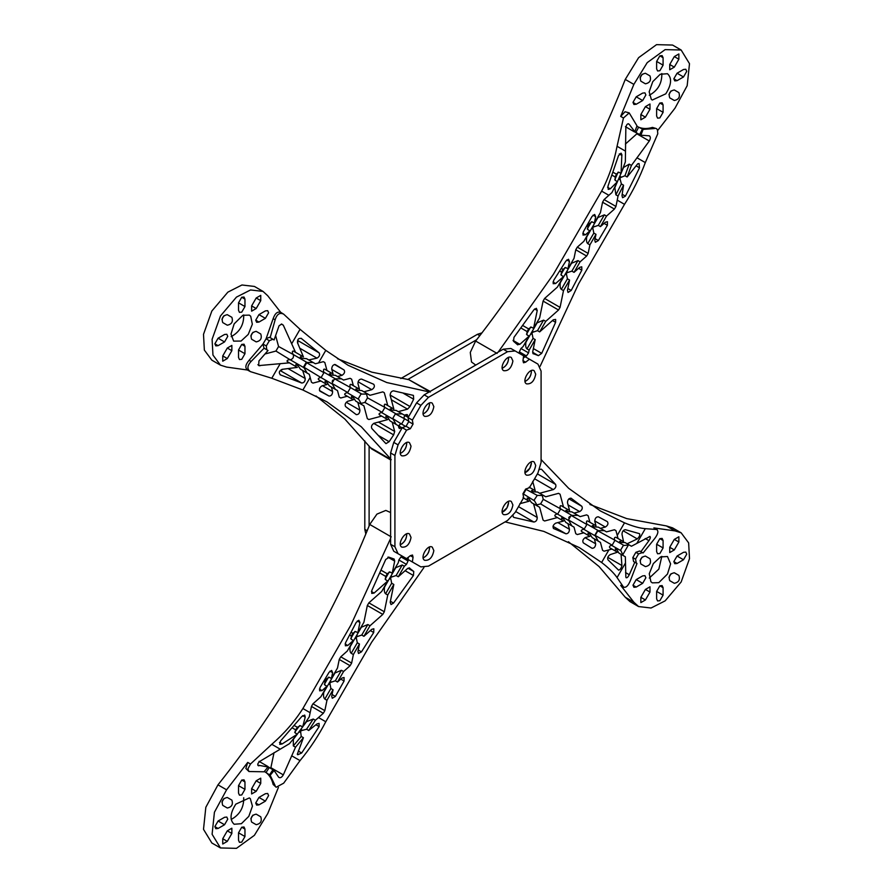 <?xml version="1.0" encoding="UTF-8"?>
<svg xmlns="http://www.w3.org/2000/svg" width="893" height="893" viewBox="0 0 893 893"><rect width="100%" height="100%" fill="white"/><g stroke="black" fill="none" stroke-linecap="round" stroke-linejoin="round"><path stroke-width="1.34" d="M629.208 112.898L625.033 111.748L620.691 116.403L623.459 117.999L629.208 112.898L636.999 125.88L634.811 131.695L632.824 130.858L640.895 135.211L648.921 135.769C650.684 136.428 650.807 138.169 649.3 140.994L631.429 165.417L627.143 176.993L637.736 163.787L639.064 163.542L639.522 167.806L625.401 196.147L622.209 194.306M623.459 117.999L617.052 146.285C613.96 162.414 608.814 177.361 601.625 191.113L553.37 274.352L498.16 352.143M612.464 175.419L615.199 176.993L616.259 175.843L615.11 177.74L615.299 180.442L617.465 181.681L610.243 188.836L608.211 189.416L607.999 186.101L618.503 155.672L621.059 153.149L621.863 154.623L621.059 173.476L625.346 161.912L625.848 127.453C626.573 124.172 627.712 123.167 629.264 124.417L634.811 131.695M628.761 123.87L628.103 123.747M656.433 128.625L652.482 127.398L656.433 128.625L657.415 129.719L657.795 133.738L645.304 162.593C639.812 177.339 632.891 191.258 624.508 204.33L617.242 200.132L615.947 206.439L604.081 199.585L602.563 202.22L614.429 209.074L615.947 206.439M620.691 116.403L633.851 84.388L647.213 62.633L665.129 49.617L681.147 50.008L689.496 63.682L687.175 85.706L675.019 108.153L657.706 130.467M540.075 366.387L578.597 283.795L624.508 204.33M654.48 128.547L643.083 129.396L640.895 135.211M649.591 135.892L648.921 135.769M519.201 353.282L519.358 351.864L526.435 355.95L528.556 352.88L520.943 348.493L519.358 351.864M526.435 355.95L525.43 356.541L522.104 354.967M534.594 308.978L537.229 310.496L533.567 328.39L531.424 327.151L529.192 328.434L528.355 330.522L528.656 328.937L522.706 325.499M520.909 327.977L527.127 331.571L528.332 330.499M528.355 330.522L526.97 332.285L526.97 334.864L529.125 336.103L519.838 344.33L513.04 340.412M527.127 331.571L528.656 328.937M526.077 341.494L525.932 342.22C525.397 345.58 525.743 347.812 526.97 348.906L529.125 350.145L528.556 352.88M560.402 281.92L560.313 282.679C559.777 286.039 560.123 288.272 561.34 289.365L563.494 290.605L560.067 307.382L544.607 298.452L543.089 301.086L558.538 310.005L545.735 321.368L543.58 320.129L536.671 323.032M520.943 348.493L523.041 346.629L529.125 336.103M533.043 331.47L531.525 334.105M533.266 353.851L532.719 351.775L535.197 339.608L533.054 338.369L531.871 332.542L537.508 330.656L539.651 331.906L553.314 319.783L555.647 319.437L555.602 322.34L541.694 353.36L533.367 348.56M545.735 321.368L539.651 331.906M566.821 259.941L569.455 261.47L567.948 268.849L565.794 267.61L563.572 268.893L562.735 270.981L563.025 269.396L561.329 268.413M559.699 270.981L561.507 272.03L562.702 270.97M562.735 270.981L561.34 272.745L561.34 275.323L563.494 276.562L555.625 283.539L552.99 282.021M561.507 272.03L563.025 269.396M567.948 268.849L574.032 258.311L575.773 249.772L586.634 256.045L580.115 261.828L577.961 260.589L571.04 263.491M544.607 298.452L557.411 287.099L563.494 276.562M567.412 271.93L565.894 274.564M571.196 290.459L568.026 292.446L567.468 290.37L569.578 280.067L567.423 278.828L566.24 273.001L571.877 271.115L574.032 272.365L579.669 267.364L581.745 266.806L581.823 270.177L571.196 290.459L567.848 288.528M580.115 261.828L574.032 272.365M593.041 215.146L595.676 216.664L594.358 223.105L592.204 221.866L589.983 223.15L589.146 225.237L589.436 223.652L588.353 223.027M586.857 225.672L587.918 226.286L589.112 225.226M589.146 225.237L587.75 227.001L587.75 229.579L589.905 230.818L585.417 234.803L582.783 233.285M587.918 226.286L589.436 223.652M586.813 236.176L586.723 236.946C586.188 240.295 586.534 242.528 587.75 243.622L589.905 244.861L588.152 253.411L577.302 247.138L583.821 241.356L589.905 230.818M598.377 240.541L595.341 242.293L594.783 240.217L595.988 234.334L593.834 233.084L592.651 227.268L598.288 225.382L600.442 226.621L605.354 222.257L607.43 221.698L607.385 225.293L598.377 240.541L595.106 238.654M593.823 226.186L592.305 228.82M614.429 209.074L606.526 216.084L604.371 214.845L597.45 217.747M606.526 216.084L600.442 226.621M621.059 173.476L618.882 172.215L616.873 173.666L616.282 175.865L616.416 174.18L613.524 172.516M615.199 176.993L616.416 174.18M614.797 187.296L615.88 194.819L618.034 196.058L617.242 200.132M631.429 165.417L629.208 164.133L623.292 167.616M604.081 199.585L611.951 192.553L617.465 181.681M620.802 176.714L619.586 179.526M625.401 196.147L622.588 197.721L621.986 195.623L623.548 185.197L621.383 183.947L619.787 177.886L624.966 175.731L627.143 176.993M633.583 130.981L632.925 130.635M636.843 126.259L643.083 129.396M537.229 310.496L536.369 308.308L533.88 309.804L513.966 337.353L513.52 341.305M513.631 341.383L517.761 344.888M517.393 344.542L519.838 344.33M577.302 247.138L575.773 249.772M541.694 353.36L538.379 355.671M532.898 353.494L538.267 355.593L532.641 352.277M586.634 256.045L588.152 253.411M569.455 261.47L568.506 259.26L565.939 261.013L553.693 280.346L553.158 283.706L555.625 283.539M595.676 216.664L594.649 214.454L592.026 216.43L583.33 231.856L582.995 235.049L585.417 234.803M594.358 223.105L600.442 212.567L602.563 202.22M625.39 144.063L637.401 133.336M533.567 328.39L539.651 317.852L543.089 301.086M558.538 310.005L560.067 307.382M595.988 234.334L589.905 244.861M569.578 280.067L563.494 290.605M535.197 339.608L529.125 350.145M531.324 370.606C531.447 375.495 529.348 379.123 525.051 381.467C528.734 379.592 530.855 376.344 531.413 371.689L531.324 370.606M623.548 185.197L618.034 196.058M508.519 357.434C508.63 362.335 506.543 365.951 502.246 368.296C505.929 366.431 508.05 363.172 508.608 358.528L508.519 357.434M652.482 127.398C647.325 128.949 642.737 128.893 638.707 127.208M656.634 108.611L656.634 116.057L657.583 118.144L659.86 117.921L663.086 112.328L663.086 104.883L662.137 102.795L659.86 103.019L656.634 108.611L663.086 112.328M645.416 106.635L640.85 114.538L640.85 119.796L645.416 117.162L649.981 109.27L649.981 104.001L645.416 106.635L649.981 109.27M642.659 93.084L636.207 96.812L632.981 102.405L633.93 104.492L636.207 104.258L642.659 100.541L645.885 94.948L644.936 92.861L642.659 93.084M475.757 365.081L471.515 362L470.276 352.445L475.634 341.037C538.211 260.957 588.085 173.755 625.256 79.421L633.851 84.388M681.147 50.008L672.541 45.052L656.534 44.65L638.618 57.665L625.256 79.421M645.416 73.271L645.416 73.271C640.951 74.208 639.433 76.843 640.85 81.174L645.416 83.808C649.881 82.87 651.399 80.236 649.981 75.905L645.416 73.271L649.981 75.905M642.179 74.219L640.058 77.892M671.067 90.907L668.946 94.569M661.825 73.539C662.059 83.328 657.884 90.561 649.289 95.261M669.739 97.85L674.304 100.485C678.769 99.547 680.287 96.924 678.87 92.593L674.304 89.959C669.839 90.885 668.321 93.519 669.739 97.85M656.634 68.884L656.634 61.427L659.86 55.846L662.137 55.623L663.086 57.71L663.086 65.156L659.86 70.748L657.583 70.971L656.634 68.884M677.061 73.226L683.513 69.498L685.791 69.274L686.739 71.362L683.513 76.954L677.061 80.671L674.784 80.906L673.835 78.807L677.061 73.226L683.513 76.954M669.739 64.497L674.304 56.594L678.87 53.96L678.87 59.228L674.304 67.131L669.739 69.766L669.739 64.497L674.304 67.131M665.787 93.821C671.536 84.723 672.094 78.026 667.462 73.717L660.217 74.264L652.783 81.62L649.166 91.812L651.31 99.346L652.258 100.049L665.787 93.821M281.34 324.059L283.315 325.208L295.538 352.322L293.317 351.038C292.1 351.083 292.033 352.222 293.116 354.432L278.56 346.495L275.926 351.061L290.08 359.7C287.613 359.868 286.675 360.482 287.233 361.576L289.455 362.848L258.669 365.605L258.948 360.917L268.023 350.48L264.082 348.203L251.1 361.431C247.071 365.851 246.87 369.267 250.498 371.655L247.06 369.814M264.082 348.203L262.888 344.196L249.114 360.281C245.307 364.779 244.838 368.039 247.718 370.059L226.576 367.068L220.459 365.148L212.958 355.068L212.099 339.307L220.459 315.988L236.466 297.101L250.553 289.957L263.022 291.408L267.744 295.762L280.915 312.572C277.723 311.088 275.133 313.119 273.135 318.667L266.069 338.815L269.351 340.713L272.878 339.24L269.53 337.297L266.092 338.637M250.498 371.655L271.785 378.252L302.894 390.018L326.927 401.85L361.252 426.754L390.609 458.846M273.135 318.667L275.133 319.817C276.942 314.102 279.799 312.226 283.684 314.169L280.369 312.115M429.243 391.927L386.781 382.539L348.058 365.27L325.778 350.369L300.037 329.316L283.684 314.169M337.498 358.729L371.868 372.169L408.771 379.637L430.27 392.049M275.133 319.817L270.166 337.666L274.106 339.943L279.051 325.778L281.663 324.036L283.315 325.208M430.147 391.413L408.771 379.637M392.741 418.56L401.258 423.885C399.283 424.409 398.803 425.302 399.818 426.575L401.973 427.814L400.968 428.383L398.646 427.044M405.723 414.787L408.045 416.127L408.056 417.277L405.902 416.038C404.295 415.792 403.759 416.651 404.295 418.627L395.42 413.917M408.056 417.277L405.902 416.038M385.988 416.629L387.283 417.377L386.959 416.183M385.597 418.359L386.982 416.194L390.051 420.927L392.206 422.177L394.695 431.453L378.465 422.088M387.283 417.377L385.765 416.495L387.283 417.377M396.135 424.443L392.719 418.493L395.353 413.928L402.218 413.906L396.135 410.4L390.498 410.11L391.681 407.822L385.597 404.317C384.37 403.826 384.023 404.797 384.559 407.23L367.514 397.854L364.88 402.419L382.081 412.343L384.716 407.788M382.081 412.343L381.523 412.499C379.157 413.247 378.487 414.028 379.514 414.854L381.668 416.093L368.865 419.52L367.336 418.65L368.865 419.52L367.336 418.65L363.909 405.835L357.825 402.33L359.935 410.188L346.25 402.285M399.405 428.562L398.278 425.682L392.206 422.177M390.475 410.099L391.67 409.775L390.375 409.027M390.152 408.894L391.67 409.775L390.152 408.894M358.082 381.78L371.778 389.683L363.909 391.793L369.992 395.298L382.796 391.871L384.314 392.753L387.752 405.556L393.835 409.072L390.174 395.409C390.23 392.697 391.346 391.167 393.523 390.833L413.437 395.398L413.649 399.227L410.01 406.527L390.107 395.041M387.752 405.556L385.597 404.317M351.608 396.782L352.902 397.53L352.59 396.336M351.228 398.512L352.612 396.347L355.671 401.08L357.825 402.33M352.902 397.53L351.384 396.648L352.902 397.53M361.754 404.596L358.35 398.646L360.984 394.081L367.838 394.059L361.754 390.554L356.117 390.263L357.3 387.975L351.228 384.47C350 383.979 349.654 384.95 350.19 387.383L334.574 378.833L331.939 383.398L347.701 392.496L350.335 387.942M347.701 392.496L347.143 392.652C344.776 393.4 344.106 394.181 345.144 395.007L347.288 396.246L340.769 397.988L339.251 397.117L340.769 397.988L339.251 397.117L337.498 390.587L331.415 387.082L332.62 391.569L322.473 385.709M356.095 390.252L357.3 389.928L355.994 389.181M355.771 389.047L357.3 389.928L355.771 389.047M331.839 369.479L341.986 375.339L337.498 376.545L343.582 380.05L350.101 378.308L351.63 379.179L353.371 385.709L359.455 389.225L357.948 383.588C358.071 380.708 359.243 379.201 361.464 379.067L373.709 384.258C375.015 386.111 374.368 387.919 371.778 389.683M353.371 385.709L351.228 384.47M325.197 381.534L326.492 382.282L326.179 381.088M324.818 383.264L326.202 381.099L329.271 385.832L331.415 387.082M326.492 382.282L324.974 381.4L326.492 382.282M335.344 389.348L331.939 383.398M321.29 377.248L323.925 372.694L306.723 362.759L304.089 367.324L320.732 377.404C318.366 378.152 317.696 378.933 318.734 379.759L320.877 380.998L312.974 383.119L311.456 382.237L312.974 383.119L311.456 382.237L309.302 374.312L302.649 370.472L305.227 378.498C305.205 381.344 304.033 382.851 301.734 383.019L280.335 374.859M299.959 348.326L316.97 358.16L308.732 359.935L315.374 363.775L323.322 361.676L324.84 362.547L326.961 370.461L333.044 373.977L331.727 369.055C331.917 366.03 333.134 364.545 335.377 364.612L335.321 364.578M337.498 376.545L335.344 375.306L329.718 375.015L330.901 372.727L324.818 369.222C323.59 368.731 323.244 369.702 323.779 372.135L323.925 372.694M329.684 375.004L330.89 374.68L329.584 373.933M329.361 373.799L330.89 374.68L329.361 373.799M334.574 378.833L341.427 378.811L335.344 375.306M326.961 370.461L324.818 369.222M295.851 364.59L297.447 365.516L296.978 364.232M295.159 366.141L297.012 364.244L300.483 369.222L302.649 370.472M297.447 365.516L296.23 364.456M307.147 373.062L303.531 367.001L306.165 362.435L313.231 362.536L306.567 358.685L300.517 358.16L301.845 357.914L300.238 356.988M290.75 359.611C292.915 358.841 293.797 357.323 293.373 355.057M300.316 357.39L301.845 357.914M300.517 358.16L301.242 355.604L293.317 351.038M295.538 352.322L303.419 356.865L297.481 342.722C297.313 339.217 298.697 337.844 301.655 338.603L301.376 338.414M262.888 344.196L266.069 338.815M266.795 349.766L266.304 345.971L269.351 340.713M269.53 337.297L270.166 337.666M265.489 353.851L275.926 351.061M373.732 423.394L393.646 434.88L389.136 441.689L385.988 443.642M385.709 443.419L371.801 428.461C371.008 426.396 371.767 424.666 374.089 423.26L387.752 419.598L381.668 416.093M393.646 434.88L394.695 431.453M332.888 380.083L332.174 381.322M391.346 399.785L407.565 409.15L410.01 406.527M407.565 409.15L398.278 411.64L396.135 410.4M398.278 411.64L404.362 415.145L406.46 414.586L408.045 416.127M335.277 364.556L344.073 369.992L334.495 364.467M351.63 379.179L350.101 378.308L351.63 379.179M316.97 358.16C319.426 356.709 320.152 354.945 319.136 352.869L297.771 340.534L297.86 343.548M308.732 359.935L306.567 358.685M407.42 414.676L406.46 414.586M359.935 410.188C359.7 413.325 358.461 414.787 356.207 414.575L356.34 414.665M356.207 414.575L345.58 406.572C344.586 404.574 345.301 402.81 347.734 401.27L353.371 399.751L347.288 396.246M398.847 427.769L400.968 428.383M283.014 369.244L280.369 370.673L301.734 383.019M401.761 423.762L404.44 419.118M320.877 380.998L326.961 384.503L322.049 385.821C319.515 387.495 318.846 389.292 320.018 391.201L319.917 391.145M319.973 391.179L329.026 396.046C331.27 396.023 332.464 394.539 332.62 391.569M363.909 391.793L361.754 390.554M324.84 362.547L323.322 361.676L324.84 362.547M280.056 374.669L280.636 375.004C278.504 372.827 278.996 370.941 282.11 369.334L297.336 367.403L289.455 362.848M278.56 346.495L275.758 336.058M301.075 338.268L319.136 352.869M341.986 375.339C344.475 373.721 345.178 371.934 344.073 369.992M360.638 403.547L364.88 402.419M384.314 392.753L382.796 391.871L384.314 392.753M367.514 397.854L366.376 393.612M429.455 403.089C429.578 407.978 427.479 411.595 423.182 413.939C426.865 412.075 428.986 408.815 429.544 404.172L429.455 403.089M406.65 442.582C406.761 447.482 404.674 451.099 400.377 453.443C404.06 451.579 406.181 448.319 406.739 443.676L406.65 442.582M258.948 322.072L265.388 318.343L268.614 312.762L267.677 310.675L265.388 310.898L258.948 314.626L255.722 320.207L256.659 322.295L258.948 322.072L255.722 320.207M251.625 339.251L256.191 341.885C260.644 340.947 262.162 338.313 260.745 333.982L256.191 331.348C251.726 332.285 250.207 334.92 251.625 339.251M252.942 332.308L250.821 335.969M238.52 350L238.52 357.457L239.458 359.544L241.746 359.321L244.961 353.728L244.961 346.283L244.023 344.196L241.746 344.419L238.52 350L244.961 353.728M390.609 459.884L371.499 448.844L344.821 419.029L315.988 395.979M263.022 291.408L254.427 286.441L241.947 284.99L227.871 292.134L211.853 311.021L203.504 334.339L204.352 350.101L211.853 360.18L220.459 365.148M227.302 348.036L222.737 355.927L222.737 361.196L227.302 358.562L231.856 350.67L231.856 345.401L227.302 348.036L231.856 350.67M243.711 314.939C243.945 324.728 239.759 331.962 231.175 336.65M224.054 315.62L221.933 319.292M256.191 297.994L251.625 305.897L251.625 311.166L256.191 308.531L260.745 300.628L260.745 295.36L256.191 297.994L260.745 300.628M224.545 341.941L218.093 345.658L215.805 345.881L214.867 343.794L218.093 338.213L224.545 334.484L226.822 334.261L227.76 336.348L224.545 341.941L218.093 338.213M238.52 310.284L238.52 302.827L241.746 297.246L244.023 297.023L244.961 299.11L244.961 306.556L241.746 312.137L239.458 312.371L238.52 310.284M227.302 325.208L222.737 322.574C221.319 318.243 222.837 315.609 227.302 314.671L231.856 317.305C233.274 321.636 231.756 324.271 227.302 325.208L227.302 325.208M250.71 316.256L249.348 315.117L242.818 315.307L234.145 323.891L230.997 334.071L233.642 341.126L241.065 341.059L248.254 334.395L252.339 324.237L250.71 316.256M302.604 715.617L305.227 717.135L302.649 726.969L309.302 716.766L311.456 706.43L323.322 713.284L318.511 717.548L325.778 721.745C318.645 735.542 310.061 748.49 300.037 760.613L283.684 783.172L276.171 787.246L273.135 784.445L276.171 787.246M293.373 739.047L293.317 745.912L295.538 747.195L283.315 774.878C281.63 777.602 280.067 778.361 278.616 777.167L274.106 770.492L270.166 775.291L275.133 785.594M270.166 775.291L266.092 772.601C269.563 775.247 271.907 779.198 273.135 784.445M274.106 770.492L266.304 765.681L268.023 766.987L264.082 771.786L248.946 771.53L247.886 768.873L250.498 764.006L247.718 762.399L245.865 768.493L248.946 771.53M278.404 787.425L267.744 813.579L254.382 835.335L236.466 848.35L220.459 847.948L212.099 834.285L214.42 812.262L226.576 789.814L247.718 762.399M390.609 538.412L350.86 625.122L302.894 708.529C294.567 721.633 284.197 733.566 271.785 744.304L250.498 764.006M220.459 847.948L211.853 842.992L203.504 829.318L205.825 807.294L217.981 784.847C281.083 705.492 331.671 618.693 369.735 524.459L391.234 536.872M268.023 766.987L257.798 765.145M302.649 726.969L300.483 725.719L298.05 726.902L295.404 730.474L295.159 732.93L297.336 734.18L289.455 743.679L259.863 761.338C257.396 763.604 257.095 765.1 258.948 765.814L258.222 765.658M390.609 512.549L385.832 510.416L376.935 514.111L369.735 524.459M405.031 557.734L408.056 559.833L408.045 560.994L400.968 556.908L398.847 559.978L406.46 564.376L408.045 560.994M400.968 556.908L402.129 556.06M405.109 570.705L413.437 575.505L393.523 603.065L391.034 604.561L390.174 602.362L393.835 584.469L391.681 583.229L390.498 577.403L396.135 575.516L398.278 576.766L407.565 568.528L409.641 567.97M391.67 576.331L390.152 578.965M406.46 564.376L404.362 566.229L402.218 564.99L395.298 567.892M384.716 586.355L384.559 587.081C384.023 590.44 384.37 592.673 385.597 593.767L387.752 595.006L384.314 611.772L368.865 602.853L367.336 605.487L382.796 614.406L384.314 611.772M404.362 566.229L398.278 576.766M379.815 572.993L385.765 576.431L386.959 575.371L387.283 573.797L381.054 570.203M385.765 576.431L387.283 573.797M387.886 557.165L394.695 561.094L392.206 573.25L390.051 572.011L387.83 573.295L385.597 577.146L385.597 579.724L387.752 580.963L374.089 593.075L371.455 591.557M368.865 602.853L381.668 591.501L387.752 580.963M361.464 651.857L358.506 653.475L357.948 651.399L359.455 644.009L357.3 642.77L356.117 636.943L361.754 635.057L363.909 636.307L371.778 629.319L373.854 628.772L373.709 632.512L361.464 651.857L358.238 649.992M357.3 635.872L355.771 638.506M382.796 614.406L369.992 625.77L367.838 624.531L360.917 627.433M350.335 645.896L350.19 646.621C349.654 649.981 350 652.214 351.228 653.308L353.371 654.547L351.63 663.086L340.769 656.824L339.251 659.458L350.101 665.72L351.63 663.086M369.992 625.77L363.909 636.307M349.688 634.99L351.384 635.972L352.59 634.901L352.902 633.338L351.094 632.289M351.384 635.972L352.902 633.338M357.3 620.97L359.935 622.488L357.825 632.791L355.671 631.552L353.449 632.836L351.228 636.687L351.228 639.265L353.371 640.504L347.734 645.505L345.1 643.976M340.769 656.824L347.288 651.03L353.371 640.504M335.377 696.428L332.285 698.27L331.727 696.194L333.044 689.753L330.901 688.514L329.718 682.687L335.344 680.801L337.498 682.04L341.986 678.066L344.073 677.508L344.073 681.013L335.377 696.428L332.073 694.52M330.89 681.616L329.361 684.25M350.101 665.72L343.582 671.514L341.427 670.275L334.507 673.177M323.869 691.606L323.779 692.365C323.244 695.725 323.59 697.958 324.818 699.052L326.961 700.291L324.84 710.649L312.974 703.796L311.456 706.43M343.582 671.514L337.498 682.04M329.986 671.134L332.62 672.652L331.415 678.535L329.271 677.296L327.039 678.58L326.202 680.667L326.492 679.082L325.443 678.468M323.891 681.08L324.974 681.716L326.179 680.645M326.202 680.667L324.818 682.431L324.818 684.998L326.961 686.248L322.049 690.602L319.415 689.083M324.974 681.716L326.492 679.082M312.974 703.796L320.877 696.774L326.961 686.248M308.732 730.485L316.97 723.922L319.091 723.386L319.136 726.612L301.655 753.011L297.726 754.741L297.313 754.239L303.419 737.696L301.242 736.435L300.517 730.876L306.567 729.235L308.732 730.485L315.374 720.271L313.231 719.032L306.12 721.823M301.845 729.882L300.015 732.349M292.737 728.141L295.628 729.815L296.978 728.833L297.447 727.349L294.712 725.775M295.628 729.815L297.447 727.349M266.092 772.601L264.339 771.463M266.17 765.881L266.795 766.272M270.735 768.415L274.028 752.643M413.437 575.505L413.772 571.487M409.15 567.836L413.649 571.42L407.967 568.216M331.415 678.535L337.498 667.997L339.251 659.458M394.695 561.094L394.137 559.018M392.206 573.25L398.278 562.713L398.847 559.978M332.62 672.652L331.627 670.442L329.026 672.317L320.018 687.565L319.616 690.825L322.049 690.602M388.656 557.065L389.962 557.824L389.136 557.265L385.709 559.498L371.801 590.519L371.756 593.421L374.089 593.075M389.136 557.265L393.646 558.873M305.227 717.135L304.714 715.081L301.734 716.566L280.636 740.877L279.732 744.349L282.11 743.969L279.487 742.451M359.935 622.488L358.852 620.267L356.207 622.41L345.58 642.681L345.345 645.784L347.734 645.505M297.336 734.18L282.11 743.969M323.322 713.284L324.84 710.649M318.511 717.548L315.374 720.271M357.825 632.791L363.909 622.254L367.336 605.487M303.419 737.696L295.538 747.195M359.455 644.009L353.371 654.547M393.835 584.469L387.752 595.006M333.044 689.753L326.961 700.291M406.65 533.88C406.761 538.769 404.674 542.397 400.377 544.741C404.06 542.866 406.181 539.618 406.739 534.963L406.65 533.88M325.778 721.745L371.633 642.257L423.907 567.591M429.455 547.052C429.578 551.941 427.479 555.558 423.182 557.902C426.865 556.038 428.986 552.778 429.544 548.135L429.455 547.052M244.961 789.356L244.961 781.911L244.023 779.823L241.746 780.047L238.52 785.639L238.52 793.084L239.458 795.172L241.746 794.949L244.961 789.356L238.52 785.639M256.191 791.332L260.745 783.429L260.745 778.16L256.191 780.795L251.625 788.698L251.625 793.966L256.191 791.332L251.625 788.698M258.948 804.872L265.388 801.155L268.614 795.563L267.677 793.475L265.388 793.71L258.948 797.427L255.722 803.019L256.659 805.106L258.948 804.872L255.722 803.019M256.191 824.685L256.191 824.685C260.644 823.759 262.162 821.125 260.745 816.794L256.191 814.159C251.726 815.097 250.207 817.72 251.625 822.062L256.191 824.685M252.942 815.108L250.821 818.781M224.054 798.431L221.933 802.093M243.711 797.739C243.945 807.529 239.759 814.773 231.175 819.461M231.856 800.106L227.302 797.482C222.837 798.409 221.319 801.043 222.737 805.374L227.302 808.009C231.756 807.071 233.274 804.448 231.856 800.106L227.28 797.471M244.961 829.084L244.961 836.529L241.746 842.121L239.458 842.345L238.52 840.257L238.52 832.812L241.746 827.219L244.023 826.996L244.961 829.084L241.746 827.219M224.545 824.741L218.093 828.458L215.805 828.693L214.867 826.605L218.093 821.013L224.545 817.296L226.822 817.062L227.76 819.149L224.545 824.741L218.093 821.013M231.856 833.47L227.302 841.373L222.737 844.008L222.737 838.739L227.302 830.836L231.856 828.202L231.856 833.47L227.302 830.836M235.808 804.146C230.07 813.244 229.512 819.941 234.145 824.25L241.378 823.703L248.812 816.347L252.44 806.156L250.297 798.621L249.337 797.918L235.808 804.146M653.877 527.908L657.159 529.661L653.877 527.908L675.019 530.9L681.147 532.82L688.648 542.899L689.496 558.661L681.147 581.979L665.129 600.866L651.053 608.01L638.573 606.559L633.851 602.206L620.691 585.395L623.85 587.36L620.691 585.395M594.716 520.898L605.354 527.037L600.442 528.355L606.526 531.871L614.429 529.75L615.947 530.621L614.429 529.75L615.947 530.621L617.242 535.432L624.508 522.84C632.891 526.312 639.812 528.254 645.304 528.656L656.656 529.504C658.8 531.045 658.074 534.159 654.48 538.836L643.083 552.979L639.656 551.003L635.861 552.321L632.824 557.589L633.583 561.53L634.811 562.244L629.264 574.724L625.546 572.58M639.656 551.003L642.435 552.6L638.573 553.883L635.537 559.152L636.352 563.137M617.242 535.432L618.034 538.512L623.548 541.694L621.986 534.26C622.142 531.491 623.281 529.962 625.401 529.694L639.522 533.679C640.214 535.019 639.477 536.76 637.289 538.914L627.143 543.77L631.429 546.248L650.026 536.459M649.3 536.503C650.807 536.47 650.684 537.865 648.921 540.667L640.895 551.707M634.811 562.244L636.999 563.505L630.447 580.45C628.192 585.897 625.87 588.085 623.459 586.991L617.052 577.592C613.96 573.049 608.814 568.015 601.625 562.49L608.892 549.898L604.081 551.193L602.563 550.311L604.081 551.193L602.563 550.311L600.442 542.397L594.358 538.892L595.676 543.804L585.038 537.664M505.103 521.892L543.848 531.402L579.345 547.599L601.625 562.49M638.573 606.559L629.978 601.592L625.256 597.238L599.069 566.542L568.406 541.716M629.264 574.724C627.712 577.648 626.573 578.452 625.848 577.124L626.172 577.782M625.848 577.124L625.346 556.774L621.059 554.307L621.919 565.526L607.787 557.366M529.125 487.176L535.197 490.692L532.719 481.405M534.583 478.782L553.314 489.598L539.651 493.26L537.508 492.021L531.871 491.73L533.054 489.453L529.582 487.444M531.837 491.719L533.043 491.396L531.748 490.648M531.525 490.525L533.043 491.396L531.525 490.525M537.508 506.063L534.092 500.113L537.285 495.403L525.575 489.118M522.941 493.673L523.443 493.963L526.077 489.409M523.443 493.963L534.237 500.672M537.285 495.403L543.58 495.526L537.508 492.021M527.35 498.249L528.656 498.997L527.127 498.127L528.656 498.997L528.332 497.803M526.97 499.98L528.355 497.814L531.424 502.558L533.567 503.797L537.229 517.46L518.498 506.644M539.651 493.26L545.735 496.776L558.538 493.338L560.067 494.22L558.538 493.338L560.067 494.22L563.494 507.023L561.34 505.784C560.123 505.304 559.777 506.275 560.313 508.697L543.257 499.321L540.622 503.886L557.265 513.966C554.899 514.714 554.229 515.495 555.267 516.321L557.411 517.56L544.607 520.987L543.089 520.117L539.651 507.302L533.567 503.797M563.494 507.023L569.578 510.539L567.468 502.67C567.702 499.544 568.941 498.082 571.196 498.283L571.062 498.194M568.071 504.902L579.669 511.6L574.032 513.107L571.877 511.868L566.24 511.577L567.423 509.3L561.34 505.784M566.218 511.566L567.412 511.243L566.117 510.495M565.894 510.372L567.412 511.243L565.894 510.372M557.824 513.81L560.458 509.256M571.877 525.91L568.461 519.96L584.234 529.058L586.868 524.504L571.096 515.395L568.461 519.96M571.096 515.395L577.961 515.373L571.877 511.868M561.73 518.096L563.025 518.844L561.507 517.973L563.025 518.844L562.702 517.65M561.34 519.826L562.735 517.661L565.794 522.405L567.948 523.644L569.455 529.281L557.857 522.584M584.234 529.058L583.676 529.214C581.31 529.962 580.64 530.743 581.678 531.569L583.821 532.808L577.302 534.561L575.773 533.679L574.032 527.149L567.948 523.644M574.032 513.107L580.115 516.623L586.634 514.87L588.152 515.752L589.905 522.271L595.988 525.787L594.783 521.289C594.939 518.331 596.133 516.835 598.377 516.813L607.385 521.657C608.557 523.577 607.887 525.363 605.354 527.037M600.442 528.355L598.288 527.116L592.651 526.825L593.834 524.548L587.75 521.032C586.534 520.552 586.188 521.523 586.723 523.945L586.868 524.504M592.628 526.814L593.823 526.49L592.528 525.743M592.305 525.62L593.823 526.49L592.305 525.62M598.288 541.158L594.872 535.208L597.506 530.643L604.371 530.621L598.288 527.116M589.905 522.271L587.75 521.032M588.141 533.344L589.436 534.092L589.112 532.898M587.75 535.074L589.146 532.909L592.204 537.653L594.358 538.892M589.436 534.092L587.918 533.221L589.436 534.092M627.143 543.77L624.966 542.509L619.787 542.497L621.383 540.455L615.88 537.273C614.496 537.162 614.094 538.099 614.674 540.086L597.83 530.833L595.196 535.398L612.163 545.188L614.797 540.622M619.764 542.486L620.802 542.073L619.82 541.493M619.586 541.37L620.802 542.073L619.586 541.37M612.163 545.188L611.638 545.355C609.618 545.846 609.004 546.661 609.796 547.811L611.951 549.05L608.892 549.898M623.124 555.502L620.657 550.088L623.292 545.534L629.208 544.964L624.966 542.509M618.034 538.512L615.88 537.273M615.422 549.095L616.416 549.675L615.199 548.972L616.416 549.675L616.259 548.559L618.882 553.046L621.059 554.307M615.299 550.981L616.282 548.581M541.08 469.093L539.584 469.573M541.694 469.45L555.602 484.408L537.396 473.893M569.421 516.645L568.707 517.884M519.838 503.708L529.125 501.219L523.041 497.714M553.314 489.598C555.636 488.192 556.395 486.462 555.602 484.408M588.152 515.752L586.634 514.87L588.152 515.752M595.676 543.804C595.486 546.829 594.28 548.313 592.026 548.257L592.081 548.28M592.026 548.257L583.33 542.877C582.236 540.924 582.928 539.138 585.417 537.519L589.905 536.313L583.821 532.808M513.029 515.574L513.352 517.114M575.773 533.679L577.302 534.561L575.773 533.679M611.951 549.05L617.465 552.231L610.243 554.598C607.921 556.116 607.173 557.868 607.999 559.844L618.626 570.169M553.024 526.334L565.939 533.802C568.16 533.668 569.332 532.161 569.455 529.281M565.939 533.802L553.426 528.444M570.928 498.127L581.823 506.298L568.897 498.83M543.257 499.321L542.118 495.079M557.411 517.56L563.494 521.066L555.625 523.175C553.035 524.939 552.387 526.747 553.693 528.6L553.548 528.533M579.669 511.6C582.102 510.048 582.816 508.284 581.823 506.298M618.503 570.069C620.021 570.002 621.16 568.495 621.919 565.526M515.674 511.522L533.88 522.037C536.057 521.691 537.173 520.173 537.229 517.46M533.88 522.037L513.966 517.46M536.38 505.014L540.622 503.886M543.089 520.117L544.607 520.987L543.089 520.117M622.588 555.089L628.583 544.708M507.034 507.782L502.246 512.258C505.929 510.394 508.05 507.135 508.608 502.491L507.034 507.782M624.508 522.84L600.476 511.008L568.707 488.348L541.091 459.56M529.839 468.278L525.051 472.754C528.734 470.89 530.855 467.631 531.413 462.987L529.839 468.278M642.659 575.896L636.207 579.613L632.981 585.205L633.93 587.293L636.207 587.069L642.659 583.341L645.885 577.76L644.936 575.661L642.659 575.896M649.981 558.717L645.416 556.082C640.951 557.02 639.433 559.643 640.85 563.974L645.416 566.609C649.881 565.682 651.399 563.048 649.981 558.717L645.416 556.082M663.086 547.956L663.086 540.511L662.137 538.423L659.86 538.646L656.634 544.239L656.634 551.684L657.583 553.772L659.86 553.548L663.086 547.956L656.634 544.239M589.916 504.467L626.741 518.61L666.424 525.932L675.019 530.9M681.147 532.82L672.541 527.852L666.424 525.932M678.87 542.029L678.87 536.771L674.304 539.405L669.739 547.297L669.739 552.566L674.304 549.932L678.87 542.029L674.304 539.405M642.179 557.031L640.058 560.692M661.825 556.35L658.855 569.109L649.289 578.061M671.067 573.708L668.946 577.38M645.416 589.436L640.85 597.339L640.85 602.608L645.416 599.973L649.981 592.07L649.981 586.801L645.416 589.436L649.981 592.07M677.061 556.026L683.513 552.309L685.791 552.075L686.739 554.162L683.513 559.755L677.061 563.483L674.784 563.706L673.835 561.619L677.061 556.026L683.513 559.755M663.086 587.683L663.086 595.14L659.86 600.721L657.583 600.944L656.634 598.857L656.634 591.412L659.86 585.819L662.137 585.596L663.086 587.683L659.86 585.819M674.304 572.759L678.87 575.393C680.287 579.724 678.769 582.359 674.304 583.296L669.739 580.662C668.321 576.331 669.839 573.697 674.304 572.759L674.304 572.759M650.885 581.711L652.258 582.85L658.777 582.66L667.462 574.076L670.61 563.896L667.473 556.518L660.541 556.908L653.341 563.572L649.256 573.73L650.885 581.711M365.829 534.059L364.813 529.382L364.813 440.885M400.801 378.554L477.431 334.317L481.986 332.855M407.744 379.514L476.661 339.731M369.11 446.422L369.11 525.999M406.561 430.147L398.066 444.87L394.918 455.463L394.918 546.762L398.066 553.716L406.561 558.627L410.356 555.658L412.51 555.033L413.046 557.21L412.365 561.976L420.871 566.888L428.473 566.129L507.537 520.485L515.138 512.459L523.633 497.736L522.963 493.74L525.642 489.096L529.437 487.678L537.943 472.955L541.091 462.362L541.091 371.075L537.943 364.11L529.437 359.198L525.642 362.178L523.499 362.792L522.963 360.627L523.633 355.849L510.829 348.46L503.228 349.208L424.175 394.862L416.573 402.888L408.068 417.6L412.365 420.09L413.046 424.086L410.356 428.729L406.561 430.147L402.263 427.669L406.058 426.251L408.737 421.596L408.068 417.6M416.596 564.421L420.871 566.888L416.573 564.398M412.365 561.976L408.068 559.498L408.257 557.433M398.066 553.716L393.757 551.238L390.609 544.272L390.609 452.985L393.757 442.381L402.263 427.669M523.454 357.903L525.14 356.72L529.437 359.198M510.829 348.46L515.138 350.938L507.537 351.697L428.473 397.34L420.871 405.366L412.365 420.09M433.842 406.65L432.268 403.167C427.624 399.885 419.509 413.961 424.666 416.339C429.388 416.797 432.446 413.571 433.842 406.65M512.906 361.006L511.332 357.524C506.688 354.242 498.573 368.307 503.73 370.695C508.452 371.153 511.51 367.916 512.906 361.006M433.842 550.613L432.268 547.13C427.624 543.859 419.509 557.924 424.666 560.302C429.388 560.759 432.446 557.533 433.842 550.613M411.037 537.452L409.463 533.969C404.819 530.688 396.704 544.752 401.861 547.13C406.583 547.588 409.641 544.362 411.037 537.452M411.037 446.154L409.463 442.671C404.819 439.389 396.704 453.454 401.861 455.843C406.583 456.301 409.641 453.064 411.037 446.154M535.711 374.178L534.137 370.695C529.493 367.414 521.378 381.478 526.535 383.856C531.257 384.314 534.315 381.088 535.711 374.178M535.711 465.465L534.137 461.982C529.493 458.701 521.378 472.777 526.535 475.154C531.257 475.612 534.315 472.386 535.711 465.465M512.906 504.969L511.332 501.486C506.688 498.205 498.573 512.269 503.73 514.658C508.452 515.116 511.51 511.879 512.906 504.969M617.052 146.285L625.424 151.118M636.921 157.76L645.304 162.593M526.49 334.239L530.643 327.05M537.285 322.563L525.932 342.22M537.508 330.656L543.58 320.129M526.97 348.906L533.054 338.369M560.871 274.698L565.012 267.509M571.654 263.033L560.313 282.679M571.877 271.115L577.961 260.589M561.34 289.365L567.423 278.828M587.27 228.954L591.423 221.765M598.288 225.382L604.371 214.845M598.064 217.289L586.723 236.946M587.75 243.622L593.834 233.084M610.243 188.836L607.608 187.318M614.797 179.783L618.09 172.148M623.738 167.058L614.674 188.043M624.966 175.731L629.208 164.133M615.88 194.819L621.383 183.947M638.573 127.264L635.861 132.611M639.656 134.497L642.435 129.027M604.081 223.384L607.385 225.293M578.597 268.313L581.823 270.177M619.284 153.886L621.919 155.404M636.91 133.838L649.3 140.994M636.14 165.852L639.522 167.806M552.466 320.542L555.602 322.34M608.892 195.31L601.625 191.113M640.85 114.538L645.416 117.162M632.981 102.405L636.207 104.258M475.634 341.037L497.133 353.449M659.86 103.019L663.086 104.883M636.207 96.812L642.659 100.541M659.86 55.846L663.086 57.71M674.304 56.594L678.87 59.228M674.293 89.947L678.87 92.593M656.634 61.427L663.086 65.156M673.835 78.807L677.061 80.671M251.1 361.431L249.114 360.281M271.785 378.252L280.156 363.741M291.654 343.827L300.037 329.316M405.556 426.374L401.258 423.885M404.295 418.627L408.603 421.105M392.875 419.051L381.523 412.499M384.559 407.23L395.912 413.783M358.495 399.204L347.143 392.652M350.19 387.383L361.531 393.936M332.084 383.957L320.732 377.404M323.779 372.135L335.121 378.688M305.227 378.498L288.205 368.675M303.709 367.57L290.08 359.7M293.116 354.432L306.757 362.301M266.304 345.971L263.022 344.084M259.863 365.829L257.887 364.69M389.136 441.689L378.967 435.817M403.48 393.355L413.649 399.227M319.46 390.52L329.026 396.046M325.778 350.369L318.511 362.96M310.161 377.426L302.894 390.018M258.948 314.626L265.388 318.343M256.191 331.348L260.745 333.982M369.735 447.259L391.234 459.672M222.737 355.927L227.302 358.562M241.746 344.419L244.961 346.283M251.625 305.897L256.191 308.531M214.867 343.794L218.093 345.658M241.746 297.246L244.961 299.11M238.52 302.827L244.961 306.556M227.28 314.671L231.856 317.305M300.037 760.613L291.654 755.779M217.981 784.847L226.576 789.814M280.156 749.138L271.785 744.304M395.912 567.423L384.559 587.081M385.117 579.099L389.27 571.911M396.135 575.516L402.218 564.99M385.597 593.767L391.681 583.229M361.531 626.964L350.19 646.621M350.748 638.64L354.901 631.451M361.754 635.057L367.838 624.531M351.228 653.308L357.3 642.77M335.344 680.801L341.427 670.275M335.121 672.708L323.779 692.365M324.818 699.052L330.901 688.514M324.338 684.384L328.49 677.184M306.757 721.377L293.116 739.717M294.701 732.282L299.657 725.607M306.567 729.235L313.231 719.032M293.317 745.912L301.242 736.435M269.53 774.923L272.878 769.788M269.351 767.433L266.069 772.456M283.315 774.878L270.936 767.734M393.523 603.065L390.397 601.257M370.361 630.581L373.709 632.512M315.943 724.77L319.136 726.612M301.655 753.011L298.273 751.058M340.802 679.115L344.073 681.013M302.894 708.529L310.161 712.726M241.746 780.047L244.961 781.911M256.191 780.795L260.745 783.429M258.948 797.427L265.388 801.155M256.191 814.159L260.745 816.794M238.52 832.812L244.961 836.529M214.867 826.605L218.093 828.458M222.737 838.739L227.302 841.373M645.304 528.656L636.921 543.167M625.256 597.238L633.851 602.206M625.424 563.081L617.052 577.592M560.313 508.697L571.654 515.25M568.618 520.519L557.265 513.966M586.723 523.945L598.064 530.498M595.028 535.767L583.676 529.214M614.674 540.086L623.738 545.322M620.702 550.59L611.638 545.355M635.861 552.321L638.573 553.883M635.537 559.152L632.824 557.589M645.215 538.524L648.921 540.667M623.158 530.755L637.289 538.914M632.981 585.205L636.207 587.069M659.86 538.646L663.086 540.511M669.739 547.297L674.304 549.932M636.207 579.613L642.659 583.341M656.634 591.412L663.086 595.14M674.293 572.748L678.87 575.393M640.85 597.339L645.416 599.973M673.835 561.619L677.061 563.483M479.809 335.69L477.431 334.317M367.179 530.755L364.813 529.382M413.046 557.21L410.356 555.658M410.356 428.729L406.058 426.251M413.046 424.086L408.737 421.596M420.871 405.366L416.573 402.888M398.066 444.87L393.757 442.381M525.642 362.178L522.963 360.627M507.537 351.697L503.228 349.208M428.473 397.34L424.175 394.862M394.918 455.463L390.609 452.985M394.918 546.762L390.609 544.272M625.413 126.683L634.309 131.818M258.992 761.349L267.878 766.484"/></g></svg>
